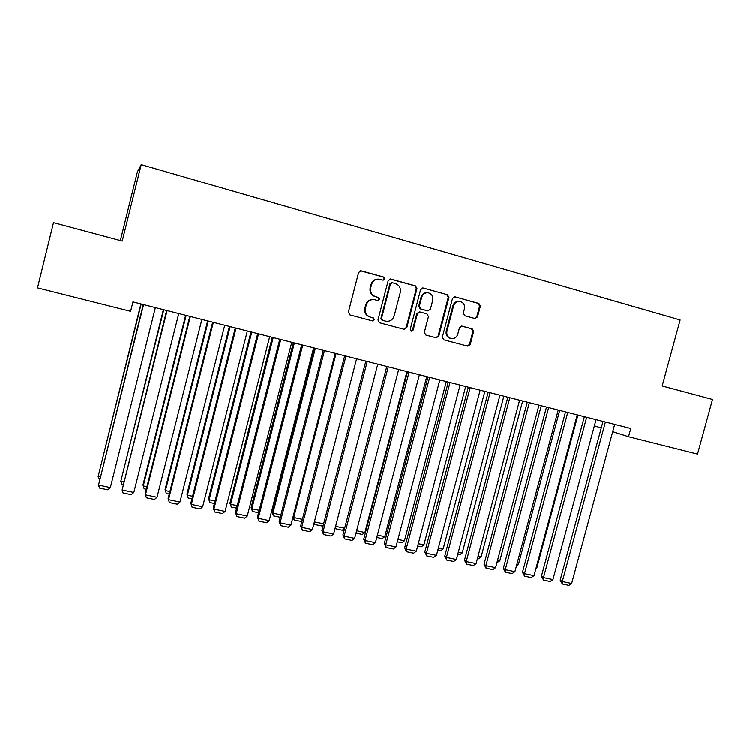 <?xml version="1.0" encoding="UTF-8"?>
<svg xmlns="http://www.w3.org/2000/svg" width="750" height="750" viewBox="0 0 750 750"><rect width="100%" height="100%" fill="white"/><g stroke="black" fill="none" stroke-linecap="round" stroke-linejoin="round"><path stroke-width="1.12" d="M384.947 279.084L383.869 277.144L361.191 270.863L358.631 272.512L348.384 312.188L349.95 314.953L372.506 320.925L374.381 319.791L373.303 317.869L370.397 317.091C366.403 315.581 364.753 312.647 365.438 308.278L366.291 304.988C367.753 300.928 370.556 299.184 374.681 299.747L377.831 300.6L379.659 299.456L378.581 297.525L375.675 296.737C371.681 295.2 370.031 292.247 370.725 287.869L371.578 284.578C372.984 280.613 375.712 278.859 379.744 279.309L383.166 280.238L384.947 279.084M383.091 280.219L384.356 279.056L383.287 277.116L360.544 270.834M372.272 320.859L373.819 319.678L372.741 317.766L370.397 317.091M377.7 300.562L379.088 299.391L378.009 297.459L375.675 296.737M474.956 318.544L477.525 316.95L480.366 306.178L478.922 303.488L454.988 296.859L452.512 298.472L442.359 337.144L443.822 339.825L467.681 346.144L470.241 344.55L473.672 331.556L472.228 328.884L462.019 326.128L459.478 327.741L457.781 334.209C456.544 337.584 454.237 339.009 450.863 338.484C447.666 337.266 446.353 334.875 446.934 331.303L453.619 305.869C454.781 302.606 456.994 301.172 460.256 301.547C463.631 302.691 465.038 305.128 464.447 308.85L463.341 313.078L464.794 315.769L474.956 318.544M630.769 428.466L132.947 301.931L130.603 311.353L37.5 287.916L53.494 222.684L122.222 241.116L141.197 164.691L680.128 319.978L662.166 385.969L712.5 399.469L697.519 454.069L628.538 436.706L630.769 428.466M417 288.656L415.491 285.909L390.863 279.084L388.191 280.688L377.981 320.044L379.509 322.781L404.175 329.316L406.809 327.703L417 288.656L416.353 288.609L414.853 285.863L390.103 279.019M423.253 288.056L447.469 294.769L448.95 297.488L438.797 336.197L436.191 337.8L425.85 335.062L424.359 332.362L428.484 316.622L426.994 313.903L420.038 312.019L417.459 313.641L413.166 330.084L411.319 331.209L410.269 329.316L420.619 289.659L423.122 288.028L447.469 294.769M141.197 164.691L137.391 171.928L120.347 240.619M594.394 425.812L601.247 427.997M612.712 431.653L628.538 436.706M378.422 279.169C374.719 279.113 372.244 280.894 371.016 284.531L371.578 284.578M375.113 296.672C371.128 295.134 369.478 292.191 370.162 287.822L371.016 284.531M373.659 299.587C369.731 299.288 367.087 301.059 365.747 304.913L366.291 304.988M369.844 316.988C365.859 315.478 364.209 312.544 364.894 308.194L365.747 304.913M403.931 329.25L406.191 327.581L416.353 288.609M392.381 282.787L390.506 283.912L381.544 318.422L382.622 320.344L385.669 321.15C389.841 321.806 392.672 320.081 394.172 315.975L400.294 292.453C400.997 288.113 399.366 285.169 395.419 283.622L392.381 282.787M391.866 282.741L390.506 283.912M385.837 321.197L382.041 320.231L380.972 318.319L389.916 283.875M435.891 337.725L438.113 336.056L448.247 297.422L446.775 294.713M419.653 311.962L416.812 313.547L412.528 329.953L413.166 330.084M411.094 331.125L412.528 329.953M432.759 300.262C433.341 296.494 431.906 294.037 428.456 292.875C425.156 292.5 422.916 293.953 421.744 297.234L419.381 306.281L420.881 309.009L427.847 310.894L430.397 309.281L432.759 300.262M427.444 292.762C424.294 292.575 422.175 294.047 421.097 297.169L421.744 297.234M427.566 310.856L420.234 308.916L418.734 306.197L421.097 297.169M423.122 288.028L422.522 287.991M459.3 301.434C456.15 301.181 454.012 302.634 452.906 305.794L453.619 305.869M450.759 338.466L450.169 338.344C446.972 337.125 445.659 334.734 446.241 331.181L452.906 305.794M467.316 346.05L469.509 344.4L472.931 331.434L471.488 328.762L461.531 326.072M474.816 318.506L476.775 316.856L479.606 306.094L478.172 303.412L455.109 296.887M140.887 303.947L98.128 476.428L141.178 304.022M99.6 479.419L98.128 476.428L100.237 476.869M155.372 307.631L110.353 487.528L98.513 485.062L143.269 304.556M143.578 304.631L98.513 485.062L99.534 488.053L107.812 489.769L110.353 487.528M163.387 309.666L120.816 481.191L163.781 309.769M123.075 484.331L121.753 484.059L120.816 481.191L123.713 481.8M185.644 315.328L142.997 484.837L143.259 485.906L186.15 315.45M146.297 489.197L144.141 488.747L143.259 485.906L146.934 486.675M178.763 313.575L133.819 492.403L122.119 489.975L166.669 310.5M167.1 310.613L122.119 489.975L123.084 492.937L131.269 494.634L133.819 492.403M201.881 319.453L157.022 497.231L145.453 494.822L145.172 493.669L189.806 316.388M190.35 316.528L145.453 494.822L146.372 497.756L154.453 499.434L157.022 497.231M207.656 320.925L165.084 489.478L165.45 490.566L208.266 321.075M169.256 493.997L166.284 493.378L165.45 490.566L169.884 491.494M166.284 493.378L165.084 489.478M229.434 326.456L186.938 494.072L187.406 495.169L230.147 326.634M191.953 498.75L188.194 497.962L187.406 495.169L192.591 496.256M188.194 497.962L186.938 494.072M224.738 325.266L179.963 501.994L168.525 499.622L168.131 498.45L169.388 502.528L168.525 499.622L213.347 322.369M212.681 322.2L168.131 498.45M179.963 501.994L177.384 504.187L169.388 502.528M247.341 331.012L202.65 506.719L191.344 504.366L190.828 503.175L192.15 507.244L191.344 504.366L236.072 328.144M235.303 327.947L190.828 503.175M202.65 506.719L200.062 508.884L192.15 507.244M250.978 331.931L208.556 498.619L209.128 499.734L251.784 332.137M214.406 503.447L209.869 502.5L209.128 499.734L215.034 500.972M209.869 502.5L208.556 498.619M269.691 336.684L225.084 511.378L213.9 509.053L213.281 507.844L214.659 511.912L213.9 509.053L258.544 333.853M257.672 333.637L213.281 507.844M225.084 511.378L222.478 513.534L214.659 511.912M272.288 337.35L229.95 503.109L230.616 504.244L273.197 337.584M236.606 508.097L231.319 506.991L230.616 504.244L237.234 505.631M231.319 506.991L229.95 503.109M291.788 342.309L247.275 515.991L236.213 513.694L235.491 512.466L236.925 516.525L236.213 513.694L280.772 339.506M279.788 339.253L235.491 512.466M247.275 515.991L244.659 518.128L236.925 516.525M293.381 342.712L251.119 507.562L251.878 508.706L294.375 342.966M258.562 512.691L252.534 511.425L251.878 508.706L259.191 510.244M252.534 511.425L251.119 507.562M313.641 347.859L269.222 520.556L258.272 518.278L257.447 517.041L258.938 521.091L258.272 518.278L302.747 345.094M301.659 344.812L257.447 517.041M269.222 520.556L266.588 522.675L258.938 521.091M314.241 348.009L272.062 511.969L272.916 513.122L315.338 348.291M280.284 517.238L273.525 515.822L272.916 513.122L280.912 514.8M273.525 515.822L272.062 511.969M335.259 353.353L290.925 525.066L280.097 522.816L279.169 521.559L280.716 525.6L280.097 522.816L324.478 350.616M323.297 350.316L279.169 521.559M290.925 525.066L288.281 527.166L280.716 525.6M293.081 516.684L293.738 517.491L336.075 353.559M301.847 521.419L294.3 520.172L293.738 517.491L302.4 519.309M294.3 520.172L293.006 516.984M356.634 358.791L312.394 529.528L301.688 527.297L300.656 526.031L302.259 530.062L301.688 527.297L345.975 356.081M344.7 355.753L300.656 526.031M312.394 529.528L309.741 531.609L302.259 530.062M314.381 521.831L323.644 523.772M323.353 524.916L322.003 525.966L314.859 524.475L314.091 522.966M314.363 521.925L314.859 524.475M377.784 364.163L333.628 533.944L323.034 531.741L321.909 530.456L323.559 534.478L323.034 531.741L367.238 361.481M365.859 361.134L321.909 530.456M333.628 533.944L330.966 536.006L323.559 534.478M335.616 526.284L344.672 528.188M344.616 528.394L342.281 530.212L335.034 528.544M335.109 528.225L335.203 528.731M398.7 369.478L354.637 538.312L344.156 536.128L342.938 534.834L344.644 538.847L344.156 536.128L388.266 366.825M386.803 366.459L342.938 534.834M354.637 538.312L351.966 540.366L344.644 538.847M406.959 371.578L364.913 532.434L362.344 534.412L355.997 533.081M356.625 530.7L364.913 532.434M419.391 374.738L375.422 542.625L365.053 540.478L363.741 539.166L365.494 543.169L365.053 540.478L409.069 372.113M407.512 371.719L363.741 539.166M375.422 542.625L372.741 544.669L365.494 543.169M426.741 376.603L384.778 536.606L382.2 538.566L376.781 537.431M377.4 535.059L384.778 536.606M439.856 379.941L395.981 546.9L385.725 544.772L384.328 543.45L386.119 547.444L385.725 544.772L429.656 377.344M428.006 376.931L384.328 543.45M395.981 546.9L393.291 548.925L386.119 547.444M446.316 381.581L404.447 540.741L401.859 542.681L397.341 541.734M397.959 539.372L404.447 540.741M460.116 385.087L416.325 551.138L406.181 549.028L404.691 547.688L406.537 551.672L406.181 549.028L450.009 382.519M448.275 382.078L404.691 547.688M416.325 551.138L413.625 553.144L406.537 551.672M465.694 386.512L423.909 544.828L421.312 546.759L417.675 545.991M418.303 543.647L423.909 544.828M480.15 390.178L436.453 555.319L426.412 553.228L424.838 551.878L426.731 555.853L426.412 553.228L470.156 387.647M468.337 387.178L424.838 551.878M436.453 555.319L433.753 557.306L426.731 555.853M484.875 391.388L443.175 548.869L440.578 550.791L437.803 550.209M438.422 547.875L443.175 548.869M499.978 395.222L456.375 559.462L446.438 557.391L444.778 556.031L446.719 559.997L446.438 557.391L490.087 392.709M488.184 392.222L444.778 556.031M456.375 559.462L453.666 561.431L446.719 559.997M503.869 396.216L462.253 552.872L459.637 554.775L457.725 554.372M458.344 552.056L462.253 552.872M519.6 400.209L476.091 563.559L466.256 561.516L464.513 560.138L466.491 564.094L466.256 561.516L509.812 397.725M507.825 397.219L464.513 560.138M476.091 563.559L473.372 565.519L466.491 564.094M522.666 400.988L481.134 556.838L478.519 558.731L477.431 558.497M478.05 556.191L481.134 556.838M539.006 405.141L495.6 567.609L485.869 565.594L484.041 564.206L486.066 568.153L485.869 565.594L529.331 402.684M527.259 402.159L484.041 564.206M495.6 567.609L492.872 569.559L486.066 568.153M541.275 405.722L499.828 560.766L496.941 562.584M497.559 560.288L499.828 560.766M558.225 410.025L514.903 571.622L505.275 569.625L503.372 568.228L505.434 572.166L505.275 569.625L548.644 407.587M546.497 407.044L503.372 568.228M514.903 571.622L512.166 573.562L505.434 572.166M559.697 410.4L518.344 564.647L516.403 566.025M516.863 564.338L518.344 564.647M577.238 414.862L534.019 575.597L524.484 573.619L522.497 572.212L524.606 576.141L524.484 573.619L567.75 412.453M565.528 411.881L522.497 572.212M534.019 575.597L531.272 577.519L524.606 576.141M577.941 415.041L536.672 568.5L535.753 569.147M535.959 568.35L536.672 568.5M596.053 419.644L552.928 579.534L543.497 577.566L541.434 576.15L543.581 580.069L543.497 577.566L586.669 417.253M584.372 416.672L541.434 576.15M552.928 579.534L550.181 581.438L543.581 580.069M614.681 424.378L571.65 583.425L562.312 581.484L560.184 580.05L562.369 583.959L562.312 581.484L605.391 422.016M603.019 421.416L560.184 580.05M571.65 583.425L568.894 585.309L562.369 583.959M383.287 277.116L383.869 277.144M372.741 317.766L373.303 317.869M378.009 297.459L378.581 297.525M370.162 287.822L370.725 287.869M364.894 308.194L365.438 308.278M360.797 270.891L361.331 270.9M406.191 327.581L406.809 327.703M390.272 279.056L390.863 279.084M414.853 285.863L415.491 285.909M380.972 318.319L381.544 318.422M382.041 320.231L382.622 320.344M448.247 297.422L448.95 297.488M438.113 336.056L438.797 336.197M416.812 313.547L417.459 313.641M418.734 306.197L419.381 306.281M420.234 308.916L420.881 309.009M427.116 310.791L427.781 310.875M446.241 331.181L446.934 331.303M471.488 328.762L472.228 328.884M472.931 331.434L473.672 331.556M469.509 344.4L470.241 344.55M478.172 303.412L478.922 303.488M479.606 306.094L480.366 306.178M476.775 316.856L477.525 316.95M360.647 270.853L361.191 270.863M390.131 279.019L390.722 279.047M427.181 310.809L427.847 310.894M450.169 338.344L450.863 338.484M454.509 296.812L454.988 296.859"/></g></svg>
